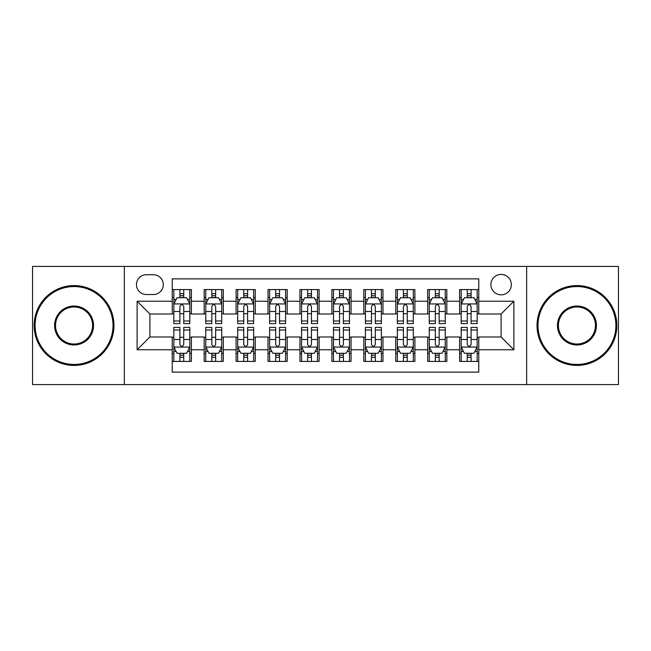<?xml version="1.0" encoding="UTF-8"?>
<svg xmlns="http://www.w3.org/2000/svg" width="651" height="651" viewBox="0 0 651 651"><rect width="100%" height="100%" fill="white"/><g stroke="black" fill="none" stroke-linecap="round" stroke-linejoin="round"><path stroke-width="0.98" d="M501.107 274.413A10.221 10.221 0 0 0 490.895 284.633A10.221 10.221 0 0 0 501.107 294.846A10.221 10.221 0 0 0 511.328 284.633A10.221 10.221 0 0 0 501.107 274.413M526.651 384.57L618.45 384.57L618.45 266.43L526.651 266.43L526.651 384.57L124.349 384.57L124.349 266.43L32.55 266.43L32.55 384.57L124.349 384.57M478.762 289.581L459.606 289.581L459.606 301.234L446.83 301.234L446.83 314.002L459.606 314.002L459.606 301.234M446.83 301.234L446.83 289.581L427.674 289.581L427.674 301.234L414.899 301.234L414.899 314.002L427.674 314.002L427.674 301.234M414.899 301.234L414.899 289.581L395.743 289.581L395.743 301.234L382.975 301.234L382.975 314.002L395.743 314.002L395.743 301.234M382.975 301.234L382.975 289.581L363.811 289.581L363.811 301.234L351.044 301.234L351.044 314.002L363.811 314.002L363.811 301.234M351.044 301.234L351.044 289.581L331.888 289.581L331.888 301.234L319.112 301.234L319.112 314.002L331.888 314.002L331.888 301.234M319.112 301.234L319.112 289.581L299.956 289.581L299.956 301.234L287.189 301.234L287.189 314.002L299.956 314.002L299.956 301.234M287.189 301.234L287.189 289.581L268.025 289.581L268.025 301.234L255.257 301.234L255.257 314.002L268.025 314.002L268.025 301.234M255.257 301.234L255.257 289.581L236.101 289.581L236.101 301.234L223.326 301.234L223.326 314.002L236.101 314.002L236.101 301.234M223.326 301.234L223.326 289.581L204.17 289.581L204.17 314.002L191.394 314.002L191.394 289.581L172.238 289.581M172.238 361.419L191.394 361.419L191.394 336.998L204.17 336.998L204.17 361.419L223.326 361.419L223.326 336.998L236.101 336.998L236.101 349.766L223.326 349.766M236.101 349.766L236.101 361.419L255.257 361.419L255.257 336.998L268.025 336.998L268.025 349.766L255.257 349.766M268.025 349.766L268.025 361.419L287.189 361.419L287.189 336.998L299.956 336.998L299.956 349.766L287.189 349.766M299.956 349.766L299.956 361.419L319.112 361.419L319.112 336.998L331.888 336.998L331.888 349.766L319.112 349.766M331.888 349.766L331.888 361.419L351.044 361.419L351.044 336.998L363.811 336.998L363.811 349.766L351.044 349.766M363.811 349.766L363.811 361.419L382.975 361.419L382.975 336.998L395.743 336.998L395.743 349.766L382.975 349.766M395.743 349.766L395.743 361.419L414.899 361.419L414.899 336.998L427.674 336.998L427.674 349.766L414.899 349.766M427.674 349.766L427.674 361.419L446.83 361.419L446.83 336.998L459.606 336.998L459.606 349.766L446.83 349.766M146.377 294.529L153.4 294.529A9.895 9.895 0 0 0 163.303 284.633A9.895 9.895 0 0 0 153.4 274.73L146.377 274.73A9.895 9.895 0 0 0 136.482 284.633A9.895 9.895 0 0 0 146.377 294.529M526.651 266.43L124.349 266.43M478.762 301.234L478.762 278.88L172.238 278.88L172.238 314.002L149.893 314.002L149.893 336.998L172.238 336.998L172.238 372.12L478.762 372.12L478.762 336.998L501.107 336.998L501.107 314.002L478.762 314.002L478.762 301.234L513.883 301.234L513.883 349.766L478.762 349.766M172.238 349.766L137.117 349.766L137.117 301.234L172.238 301.234M459.606 349.766L459.606 361.419L478.762 361.419M172.238 297.564L173.833 297.564M179.904 297.564L183.737 297.564M189.799 297.564L191.394 297.564M172.238 313.684L173.833 313.684M179.904 313.684L183.737 313.684M189.799 313.684L191.394 313.684M172.238 337.316L173.833 337.316M179.904 337.316L183.737 337.316M189.799 337.316L191.394 337.316M172.238 353.436L173.833 353.436M179.904 353.436L183.737 353.436M189.799 353.436L191.394 353.436M204.17 313.684L205.765 313.684M211.835 313.684L215.66 313.684M221.731 313.684L223.326 313.684M204.17 297.564L205.765 297.564M211.835 297.564L215.66 297.564M221.731 297.564L223.326 297.564M204.17 337.316L205.765 337.316M211.835 337.316L215.66 337.316M221.731 337.316L223.326 337.316M204.17 353.436L205.765 353.436M211.835 353.436L215.66 353.436M221.731 353.436L223.326 353.436M236.101 337.316L237.696 337.316M243.759 337.316L247.592 337.316M253.662 337.316L255.257 337.316M236.101 353.436L237.696 353.436M243.759 353.436L247.592 353.436M253.662 353.436L255.257 353.436M236.101 297.564L237.696 297.564M243.759 297.564L247.592 297.564M253.662 297.564L255.257 297.564M236.101 313.684L237.696 313.684M243.759 313.684L247.592 313.684M253.662 313.684L255.257 313.684M268.025 337.316L269.628 337.316M275.69 337.316L279.523 337.316M285.586 337.316L287.189 337.316M268.025 353.436L269.628 353.436M275.69 353.436L279.523 353.436M285.586 353.436L287.189 353.436M268.025 297.564L269.628 297.564M275.69 297.564L279.523 297.564M285.586 297.564L287.189 297.564M268.025 313.684L269.628 313.684M275.69 313.684L279.523 313.684M285.586 313.684L287.189 313.684M299.956 337.316L301.551 337.316M307.622 337.316L311.455 337.316M317.517 337.316L319.112 337.316M299.956 353.436L301.551 353.436M307.622 353.436L311.455 353.436M317.517 353.436L319.112 353.436M299.956 297.564L301.551 297.564M307.622 297.564L311.455 297.564M317.517 297.564L319.112 297.564M299.956 313.684L301.551 313.684M307.622 313.684L311.455 313.684M317.517 313.684L319.112 313.684M331.888 337.316L333.483 337.316M339.545 337.316L343.378 337.316M349.449 337.316L351.044 337.316M331.888 353.436L333.483 353.436M339.545 353.436L343.378 353.436M349.449 353.436L351.044 353.436M331.888 297.564L333.483 297.564M339.545 297.564L343.378 297.564M349.449 297.564L351.044 297.564M331.888 313.684L333.483 313.684M339.545 313.684L343.378 313.684M349.449 313.684L351.044 313.684M363.811 337.316L365.414 337.316M371.477 337.316L375.31 337.316M381.372 337.316L382.975 337.316M363.811 353.436L365.414 353.436M371.477 353.436L375.31 353.436M381.372 353.436L382.975 353.436M363.811 297.564L365.414 297.564M371.477 297.564L375.31 297.564M381.372 297.564L382.975 297.564M363.811 313.684L365.414 313.684M371.477 313.684L375.31 313.684M381.372 313.684L382.975 313.684M395.743 337.316L397.338 337.316M403.408 337.316L407.241 337.316M413.304 337.316L414.899 337.316M395.743 353.436L397.338 353.436M403.408 353.436L407.241 353.436M413.304 353.436L414.899 353.436M395.743 297.564L397.338 297.564M403.408 297.564L407.241 297.564M413.304 297.564L414.899 297.564M395.743 313.684L397.338 313.684M403.408 313.684L407.241 313.684M413.304 313.684L414.899 313.684M427.674 337.316L429.269 337.316M435.34 337.316L439.165 337.316M445.235 337.316L446.83 337.316M427.674 353.436L429.269 353.436M435.34 353.436L439.165 353.436M445.235 353.436L446.83 353.436M427.674 297.564L429.269 297.564M435.34 297.564L439.165 297.564M445.235 297.564L446.83 297.564M427.674 313.684L429.269 313.684M435.34 313.684L439.165 313.684M445.235 313.684L446.83 313.684M459.606 337.316L461.201 337.316M467.263 337.316L471.096 337.316M477.167 337.316L478.762 337.316M459.606 353.436L461.201 353.436M467.263 353.436L471.096 353.436M477.167 353.436L478.762 353.436M459.606 297.564L461.201 297.564M467.263 297.564L471.096 297.564M477.167 297.564L478.762 297.564M459.606 313.684L461.201 313.684M467.263 313.684L471.096 313.684M477.167 313.684L478.762 313.684M149.893 314.002L137.117 301.234M149.893 336.998L137.117 349.766M513.883 301.234L501.107 314.002M513.883 349.766L501.107 336.998M183.737 293.731L179.904 293.731M189.799 320.984L183.737 320.984L183.737 323.588L189.799 323.588L189.799 304.107L186.609 297.719L177.031 297.719L173.833 304.107L173.833 323.588L179.904 323.588L179.904 320.984L173.833 320.984M173.833 304.107L173.833 289.581M189.799 304.107L189.799 289.581M179.904 297.719L179.904 289.581M183.737 289.581L183.737 297.719M183.737 320.984L183.737 306.499C182.459 304.041 181.181 304.041 179.904 306.499L179.904 320.984M179.904 357.269L183.737 357.269M173.833 330.016L179.904 330.016L179.904 327.412L173.833 327.412L173.833 346.893L177.031 353.281L186.609 353.281L189.799 346.893L189.799 327.412L183.737 327.412L183.737 330.016L189.799 330.016M189.799 346.893L189.799 361.419M173.833 346.893L173.833 361.419M183.737 353.281L183.737 361.419M179.904 361.419L179.904 353.281M179.904 330.016L179.904 344.501C181.181 346.959 182.459 346.959 183.737 344.501L183.737 330.016M74.059 286.546A38.954 38.954 0 0 0 35.105 325.5A38.954 38.954 0 0 0 74.059 364.454A38.954 38.954 0 0 0 113.014 325.5A38.954 38.954 0 0 0 74.059 286.546M74.059 365.414A39.914 39.914 0 0 1 34.145 325.5A39.914 39.914 0 0 1 74.059 285.586A39.914 39.914 0 0 1 113.966 325.5A39.914 39.914 0 0 1 74.059 365.414M74.059 306.027A19.473 19.473 0 0 1 93.532 325.5A19.473 19.473 0 0 1 74.059 344.973A19.473 19.473 0 0 1 54.578 325.5A19.473 19.473 0 0 1 74.059 306.027M74.059 344.021A18.521 18.521 0 0 0 92.58 325.5A18.521 18.521 0 0 0 74.059 306.979A18.521 18.521 0 0 0 55.538 325.5A18.521 18.521 0 0 0 74.059 344.021M576.941 286.546A38.954 38.954 0 0 0 537.986 325.5A38.954 38.954 0 0 0 576.941 364.454A38.954 38.954 0 0 0 615.895 325.5A38.954 38.954 0 0 0 576.941 286.546M576.941 365.414A39.914 39.914 0 0 1 537.034 325.5A39.914 39.914 0 0 1 576.941 285.586A39.914 39.914 0 0 1 616.855 325.5A39.914 39.914 0 0 1 576.941 365.414M576.941 306.027A19.473 19.473 0 0 1 596.422 325.5A19.473 19.473 0 0 1 576.941 344.973A19.473 19.473 0 0 1 557.468 325.5A19.473 19.473 0 0 1 576.941 306.027M576.941 344.021A18.521 18.521 0 0 0 595.462 325.5A18.521 18.521 0 0 0 576.941 306.979A18.521 18.521 0 0 0 558.42 325.5A18.521 18.521 0 0 0 576.941 344.021M215.66 293.731L211.835 293.731M221.731 320.984L215.66 320.984L215.66 323.588L221.731 323.588L221.731 304.107L218.541 297.719L208.955 297.719L205.765 304.107L205.765 323.588L211.835 323.588L211.835 320.984L205.765 320.984M205.765 304.107L205.765 289.581M221.731 304.107L221.731 289.581M211.835 297.719L211.835 289.581M215.66 289.581L215.66 297.719M215.66 320.984L215.66 306.499C214.391 304.041 213.113 304.041 211.835 306.499L211.835 320.984M247.592 293.731L243.759 293.731M253.662 320.984L247.592 320.984L247.592 323.588L253.662 323.588L253.662 304.107L250.464 297.719L240.886 297.719L237.696 304.107L237.696 323.588L243.759 323.588L243.759 320.984L237.696 320.984M237.696 304.107L237.696 289.581M253.662 304.107L253.662 289.581M243.759 297.719L243.759 289.581M247.592 289.581L247.592 297.719M247.592 320.984L247.592 306.499C246.314 304.041 245.036 304.041 243.759 306.499L243.759 320.984M279.523 293.731L275.69 293.731M285.586 320.984L279.523 320.984L279.523 323.588L285.586 323.588L285.586 304.107L282.396 297.719L272.818 297.719L269.628 304.107L269.628 323.588L275.69 323.588L275.69 320.984L269.628 320.984M269.628 304.107L269.628 289.581M285.586 304.107L285.586 289.581M275.69 297.719L275.69 289.581M279.523 289.581L279.523 297.719M279.523 320.984L279.523 306.499C278.246 304.041 276.968 304.041 275.69 306.499L275.69 320.984M311.455 293.731L307.622 293.731M317.517 320.984L311.455 320.984L311.455 323.588L317.517 323.588L317.517 304.107L314.327 297.719L304.749 297.719L301.551 304.107L301.551 323.588L307.622 323.588L307.622 320.984L301.551 320.984M301.551 304.107L301.551 289.581M317.517 304.107L317.517 289.581M307.622 297.719L307.622 289.581M311.455 289.581L311.455 297.719M311.455 320.984L311.455 306.499C310.177 304.041 308.899 304.041 307.622 306.499L307.622 320.984M211.835 357.269L215.66 357.269M205.765 330.016L211.835 330.016L211.835 327.412L205.765 327.412L205.765 346.893L208.955 353.281L218.541 353.281L221.731 346.893L221.731 327.412L215.66 327.412L215.66 330.016L221.731 330.016M221.731 346.893L221.731 361.419M205.765 346.893L205.765 361.419M215.66 353.281L215.66 361.419M211.835 361.419L211.835 353.281M211.835 330.016L211.835 344.501C213.105 346.959 214.382 346.959 215.66 344.501L215.66 330.016M243.759 357.269L247.592 357.269M237.696 330.016L243.759 330.016L243.759 327.412L237.696 327.412L237.696 346.893L240.886 353.281L250.464 353.281L253.662 346.893L253.662 327.412L247.592 327.412L247.592 330.016L253.662 330.016M253.662 346.893L253.662 361.419M237.696 346.893L237.696 361.419M247.592 353.281L247.592 361.419M243.759 361.419L243.759 353.281M243.759 330.016L243.759 344.501C245.036 346.959 246.314 346.959 247.592 344.501L247.592 330.016M275.69 357.269L279.523 357.269M269.628 330.016L275.69 330.016L275.69 327.412L269.628 327.412L269.628 346.893L272.818 353.281L282.396 353.281L285.586 346.893L285.586 327.412L279.523 327.412L279.523 330.016L285.586 330.016M285.586 346.893L285.586 361.419M269.628 346.893L269.628 361.419M279.523 353.281L279.523 361.419M275.69 361.419L275.69 353.281M275.69 330.016L275.69 344.501C276.968 346.959 278.246 346.959 279.523 344.501L279.523 330.016M307.622 357.269L311.455 357.269M301.551 330.016L307.622 330.016L307.622 327.412L301.551 327.412L301.551 346.893L304.749 353.281L314.327 353.281L317.517 346.893L317.517 327.412L311.455 327.412L311.455 330.016L317.517 330.016M317.517 346.893L317.517 361.419M301.551 346.893L301.551 361.419M311.455 353.281L311.455 361.419M307.622 361.419L307.622 353.281M307.622 330.016L307.622 344.501C308.891 346.959 310.169 346.959 311.455 344.501L311.455 330.016M343.378 293.731L339.545 293.731M349.449 320.984L343.378 320.984L343.378 323.588L349.449 323.588L349.449 304.107L346.251 297.719L336.673 297.719L333.483 304.107L333.483 323.588L339.545 323.588L339.545 320.984L333.483 320.984M333.483 304.107L333.483 289.581M349.449 304.107L349.449 289.581M339.545 297.719L339.545 289.581M343.378 289.581L343.378 297.719M343.378 320.984L343.378 306.499C342.109 304.041 340.831 304.041 339.545 306.499L339.545 320.984M339.545 357.269L343.378 357.269M333.483 330.016L339.545 330.016L339.545 327.412L333.483 327.412L333.483 346.893L336.673 353.281L346.251 353.281L349.449 346.893L349.449 327.412L343.378 327.412L343.378 330.016L349.449 330.016M349.449 346.893L349.449 361.419M333.483 346.893L333.483 361.419M343.378 353.281L343.378 361.419M339.545 361.419L339.545 353.281M339.545 330.016L339.545 344.501C340.823 346.959 342.1 346.959 343.378 344.501L343.378 330.016M375.31 293.731L371.477 293.731M381.372 320.984L375.31 320.984L375.31 323.588L381.372 323.588L381.372 304.107L378.182 297.719L368.604 297.719L365.414 304.107L365.414 323.588L371.477 323.588L371.477 320.984L365.414 320.984M365.414 304.107L365.414 289.581M381.372 304.107L381.372 289.581M371.477 297.719L371.477 289.581M375.31 289.581L375.31 297.719M375.31 320.984L375.31 306.499C374.032 304.041 372.754 304.041 371.477 306.499L371.477 320.984M407.241 293.731L403.408 293.731M413.304 320.984L407.241 320.984L407.241 323.588L413.304 323.588L413.304 304.107L410.114 297.719L400.536 297.719L397.338 304.107L397.338 323.588L403.408 323.588L403.408 320.984L397.338 320.984M397.338 304.107L397.338 289.581M413.304 304.107L413.304 289.581M403.408 297.719L403.408 289.581M407.241 289.581L407.241 297.719M407.241 320.984L407.241 306.499C405.964 304.041 404.686 304.041 403.408 306.499L403.408 320.984M439.165 293.731L435.34 293.731M445.235 320.984L439.165 320.984L439.165 323.588L445.235 323.588L445.235 304.107L442.045 297.719L432.459 297.719L429.269 304.107L429.269 323.588L435.34 323.588L435.34 320.984L429.269 320.984M429.269 304.107L429.269 289.581M445.235 304.107L445.235 289.581M435.34 297.719L435.34 289.581M439.165 289.581L439.165 297.719M439.165 320.984L439.165 306.499C437.895 304.041 436.618 304.041 435.34 306.499L435.34 320.984M471.096 293.731L467.263 293.731M477.167 320.984L471.096 320.984L471.096 323.588L477.167 323.588L477.167 304.107L473.969 297.719L464.391 297.719L461.201 304.107L461.201 323.588L467.263 323.588L467.263 320.984L461.201 320.984M461.201 304.107L461.201 289.581M477.167 304.107L477.167 289.581M467.263 297.719L467.263 289.581M471.096 289.581L471.096 297.719M471.096 320.984L471.096 306.499C469.819 304.041 468.541 304.041 467.263 306.499L467.263 320.984M371.477 357.269L375.31 357.269M365.414 330.016L371.477 330.016L371.477 327.412L365.414 327.412L365.414 346.893L368.604 353.281L378.182 353.281L381.372 346.893L381.372 327.412L375.31 327.412L375.31 330.016L381.372 330.016M381.372 346.893L381.372 361.419M365.414 346.893L365.414 361.419M375.31 353.281L375.31 361.419M371.477 361.419L371.477 353.281M371.477 330.016L371.477 344.501C372.754 346.959 374.032 346.959 375.31 344.501L375.31 330.016M403.408 357.269L407.241 357.269M397.338 330.016L403.408 330.016L403.408 327.412L397.338 327.412L397.338 346.893L400.536 353.281L410.114 353.281L413.304 346.893L413.304 327.412L407.241 327.412L407.241 330.016L413.304 330.016M413.304 346.893L413.304 361.419M397.338 346.893L397.338 361.419M407.241 353.281L407.241 361.419M403.408 361.419L403.408 353.281M403.408 330.016L403.408 344.501C404.686 346.959 405.964 346.959 407.241 344.501L407.241 330.016M435.34 357.269L439.165 357.269M429.269 330.016L435.34 330.016L435.34 327.412L429.269 327.412L429.269 346.893L432.459 353.281L442.045 353.281L445.235 346.893L445.235 327.412L439.165 327.412L439.165 330.016L445.235 330.016M445.235 346.893L445.235 361.419M429.269 346.893L429.269 361.419M439.165 353.281L439.165 361.419M435.34 361.419L435.34 353.281M435.34 330.016L435.34 344.501C436.609 346.959 437.887 346.959 439.165 344.501L439.165 330.016M467.263 357.269L471.096 357.269M461.201 330.016L467.263 330.016L467.263 327.412L461.201 327.412L461.201 346.893L464.391 353.281L473.969 353.281L477.167 346.893L477.167 327.412L471.096 327.412L471.096 330.016L477.167 330.016M477.167 346.893L477.167 361.419M461.201 346.893L461.201 361.419M471.096 353.281L471.096 361.419M467.263 361.419L467.263 353.281M467.263 330.016L467.263 344.501C468.541 346.959 469.819 346.959 471.096 344.501L471.096 330.016M204.17 349.766L191.394 349.766M204.17 301.234L191.394 301.234M189.718 303.944L173.915 303.944M173.833 299.476L176.152 299.476M187.488 299.476L189.799 299.476M179.904 311.512L173.833 311.512M189.799 311.512L183.737 311.512M183.737 295.766L179.904 295.766M173.915 347.056L189.718 347.056M189.799 351.524L187.488 351.524M176.152 351.524L173.833 351.524M183.737 339.488L189.799 339.488M173.833 339.488L179.904 339.488M179.904 355.234L183.737 355.234M221.649 303.944L205.846 303.944M205.765 299.476L208.084 299.476M219.42 299.476L221.731 299.476M211.835 311.512L205.765 311.512M221.731 311.512L215.66 311.512M215.66 295.766L211.835 295.766M253.581 303.944L237.778 303.944M237.696 299.476L240.007 299.476M251.343 299.476L253.662 299.476M243.759 311.512L237.696 311.512M253.662 311.512L247.592 311.512M247.592 295.766L243.759 295.766M285.512 303.944L269.701 303.944M269.628 299.476L271.939 299.476M283.275 299.476L285.586 299.476M275.69 311.512L269.628 311.512M285.586 311.512L279.523 311.512M279.523 295.766L275.69 295.766M317.436 303.944L301.633 303.944M301.551 299.476L303.871 299.476M315.206 299.476L317.517 299.476M307.622 311.512L301.551 311.512M317.517 311.512L311.455 311.512M311.455 295.766L307.622 295.766M205.846 347.056L221.649 347.056M221.731 351.524L219.42 351.524M208.084 351.524L205.765 351.524M215.66 339.488L221.731 339.488M205.765 339.488L211.835 339.488M211.835 355.234L215.66 355.234M237.778 347.056L253.581 347.056M253.662 351.524L251.343 351.524M240.007 351.524L237.696 351.524M247.592 339.488L253.662 339.488M237.696 339.488L243.759 339.488M243.759 355.234L247.592 355.234M269.701 347.056L285.512 347.056M285.586 351.524L283.275 351.524M271.939 351.524L269.628 351.524M279.523 339.488L285.586 339.488M269.628 339.488L275.69 339.488M275.69 355.234L279.523 355.234M301.633 347.056L317.436 347.056M317.517 351.524L315.206 351.524M303.871 351.524L301.551 351.524M311.455 339.488L317.517 339.488M301.551 339.488L307.622 339.488M307.622 355.234L311.455 355.234M349.367 303.944L333.564 303.944M333.483 299.476L335.794 299.476M347.129 299.476L349.449 299.476M339.545 311.512L333.483 311.512M349.449 311.512L343.378 311.512M343.378 295.766L339.545 295.766M333.564 347.056L349.367 347.056M349.449 351.524L347.129 351.524M335.794 351.524L333.483 351.524M343.378 339.488L349.449 339.488M333.483 339.488L339.545 339.488M339.545 355.234L343.378 355.234M381.299 303.944L365.488 303.944M365.414 299.476L367.725 299.476M379.061 299.476L381.372 299.476M371.477 311.512L365.414 311.512M381.372 311.512L375.31 311.512M375.31 295.766L371.477 295.766M413.222 303.944L397.419 303.944M397.338 299.476L399.657 299.476M410.993 299.476L413.304 299.476M403.408 311.512L397.338 311.512M413.304 311.512L407.241 311.512M407.241 295.766L403.408 295.766M445.154 303.944L429.351 303.944M429.269 299.476L431.58 299.476M442.916 299.476L445.235 299.476M435.34 311.512L429.269 311.512M445.235 311.512L439.165 311.512M439.165 295.766L435.34 295.766M477.085 303.944L461.282 303.944M461.201 299.476L463.512 299.476M474.848 299.476L477.167 299.476M467.263 311.512L461.201 311.512M477.167 311.512L471.096 311.512M471.096 295.766L467.263 295.766M365.488 347.056L381.299 347.056M381.372 351.524L379.061 351.524M367.725 351.524L365.414 351.524M375.31 339.488L381.372 339.488M365.414 339.488L371.477 339.488M371.477 355.234L375.31 355.234M397.419 347.056L413.222 347.056M413.304 351.524L410.993 351.524M399.657 351.524L397.338 351.524M407.241 339.488L413.304 339.488M397.338 339.488L403.408 339.488M403.408 355.234L407.241 355.234M429.351 347.056L445.154 347.056M445.235 351.524L442.916 351.524M431.58 351.524L429.269 351.524M439.165 339.488L445.235 339.488M429.269 339.488L435.34 339.488M435.34 355.234L439.165 355.234M461.282 347.056L477.085 347.056M477.167 351.524L474.848 351.524M463.512 351.524L461.201 351.524M471.096 339.488L477.167 339.488M461.201 339.488L467.263 339.488M467.263 355.234L471.096 355.234"/></g></svg>
